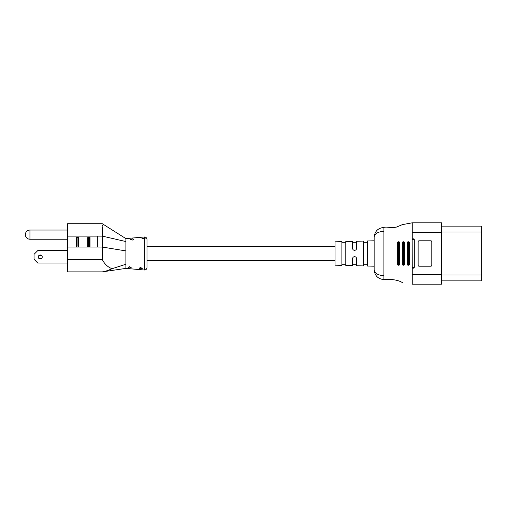 <?xml version="1.0" encoding="UTF-8"?>
<svg xmlns="http://www.w3.org/2000/svg" width="507" height="507" viewBox="0 0 507 507"><rect width="100%" height="100%" fill="white"/><g stroke="black" fill="none" stroke-linecap="round" stroke-linejoin="round"><path stroke-width="0.76" d="M335.045 246.301L146.992 246.301L146.992 267.531C146.815 269.141 145.915 269.965 144.292 270.003L144.292 239.038L145.11 238.512L144.292 237.922L144.292 236.997C145.915 237.035 146.815 237.859 146.992 239.469L146.992 260.699L335.045 260.699M40.243 254.996A1.984 1.984 0 0 1 42.233 256.979A1.984 1.984 0 0 1 40.243 258.963A1.984 1.984 0 0 1 38.259 256.979A1.984 1.984 0 0 1 40.243 254.996M29.945 230.045A4.595 4.595 0 0 0 25.35 234.64A4.595 4.595 0 0 0 29.945 239.228L29.945 230.045L67.551 230.045M144.292 239.038L141.985 238.588L144.292 237.922M132.289 238.829L133.867 239.285L132.289 240.09L130.73 239.488L132.289 238.829M140.705 267.582L142.245 268.431L140.705 268.849L139.159 268.133L140.705 267.582M129.621 266.695L131.161 267.544L129.621 267.956L128.068 267.252L129.621 266.695M102.313 234.64C102.306 220.551 102.306 220.551 102.313 234.64L102.306 247.048L125.888 250.908L125.888 268.393L144.292 270.003M67.551 236.123L67.551 223.714L102.306 223.714L125.888 238.607L125.888 241.554L102.306 236.123L97.344 236.123L97.344 247.048L67.551 247.048L67.551 236.123L97.344 236.123M102.313 234.564L102.306 228.575M102.306 228.442L102.306 226.883M102.306 226.128L102.306 225.007M90.018 246.947L90.018 237.53L87.787 237.53L88.408 238.284L88.408 246.187L87.787 246.947L90.018 246.947L89.397 246.187L89.397 238.284L90.018 237.53L89.397 238.284M78.598 237.53L78.598 246.947L78.598 237.53L76.367 237.53L76.988 238.284L76.988 246.187L76.367 246.947L78.598 246.947L77.977 246.187L77.977 238.284L78.598 237.53L77.977 238.284M97.344 247.048L102.306 247.048L102.306 259.464C104.398 263.919 107.649 267.005 112.047 268.723C107.896 270.548 104.645 271.594 102.306 271.872L67.551 271.872L67.551 247.048M105.234 271.226L106.546 270.871M112.047 268.723L125.888 264.248M125.888 241.554L125.888 250.908M87.787 237.53L87.787 246.947L88.408 246.187M76.367 237.53L76.367 246.947L76.988 246.187M38.697 258.221L41.796 258.221M38.697 255.737L41.796 255.737M67.551 263.013L37.765 263.013L34.039 259.292L34.039 254.324L37.765 250.604L67.551 250.604M356.548 242.752L352.638 242.752M356.548 264.248L352.638 264.248M335.045 241.82L341.889 241.636L341.889 265.364L335.045 265.18L335.045 241.82M341.889 264.248L345.799 264.248M341.889 242.752L345.799 242.752M363.392 264.248L367.296 264.248M363.392 242.752L367.296 242.752M398.698 264.248L399.649 264.248A0.976 0.976 0 0 1 398.673 265.231A0.976 0.976 0 0 0 399.649 264.248L399.649 242.752A0.976 0.976 0 0 0 398.673 241.769L398.477 241.769A0.976 0.976 0 0 0 397.501 242.752L397.501 264.248A0.976 0.976 0 0 0 398.477 265.231A0.976 0.976 0 0 1 397.501 264.248L398.698 264.248L398.673 242.726L398.451 264.248M403.585 264.248L404.535 264.248A0.976 0.976 0 0 1 403.559 265.231A0.976 0.976 0 0 0 404.535 264.248L404.535 242.752A0.976 0.976 0 0 0 403.559 241.769L403.363 241.769A0.976 0.976 0 0 0 402.387 242.752L402.387 264.248A0.976 0.976 0 0 0 403.363 265.231A0.976 0.976 0 0 1 402.387 264.248L403.585 264.248L403.559 242.726L403.338 264.248M408.471 264.248L409.422 264.248A0.976 0.976 0 0 1 408.446 265.231A0.976 0.976 0 0 0 409.422 264.248L409.422 242.752A0.976 0.976 0 0 0 408.446 241.769L408.249 241.769A0.976 0.976 0 0 0 407.273 242.752L407.273 264.248A0.976 0.976 0 0 0 408.249 265.231A0.976 0.976 0 0 1 407.273 264.248L408.471 264.248L408.446 242.726L408.224 264.248M413.135 267.208L413.135 268.159A0.976 0.976 0 0 1 412.254 267.607L412.159 239.817A0.976 0.976 0 0 1 412.254 239.393L412.254 222.814L402.406 224.62M402.406 224.614L396.423 227.098C389.94 228.315 387.437 226.458 383.913 227.402L383.913 279.598C378.019 278.977 374.762 275.713 374.141 269.819L374.141 237.181C374.762 233.645 378.019 231.686 383.913 231.312M374.141 266.207L367.296 266.029L367.296 240.971L374.141 240.793M345.799 241.535L352.638 241.357L352.638 248.512C352.752 249.615 353.404 250.23 354.596 250.344C355.787 250.211 356.434 249.59 356.548 248.481L356.548 241.256L363.392 241.078L363.392 265.922L356.548 265.744L356.548 258.519C356.434 257.41 355.781 256.789 354.596 256.656C353.404 256.77 352.752 257.385 352.638 258.488L352.638 265.643L345.799 265.465L345.799 241.535M412.159 239.817L413.11 239.817L412.254 239.393A0.976 0.976 0 0 1 413.135 238.841L413.135 239.792M413.357 267.183L414.308 267.183L414.308 239.817A0.976 0.976 0 0 0 413.332 238.841L413.135 238.841M414.308 267.183A0.976 0.976 0 0 1 413.332 268.159L413.135 268.159M412.254 274.414L441.578 274.414L441.578 284.186L412.254 284.186L412.254 267.607L413.116 267.195L412.159 267.183M441.578 274.414L441.578 222.814L412.254 222.814M441.578 280.865L481.65 280.865L481.65 226.135L441.578 226.135M408.224 242.752L407.273 242.752A0.976 0.976 0 0 1 408.249 241.769L408.249 242.726M408.446 242.726L408.446 241.769A0.976 0.976 0 0 1 409.422 242.752L408.471 242.752M408.249 264.274L408.249 265.231L408.446 264.274M403.338 242.752L402.387 242.752A0.976 0.976 0 0 1 403.363 241.769L403.363 242.726M403.559 242.726L403.559 241.769A0.976 0.976 0 0 1 404.535 242.752L403.585 242.752M403.363 264.274L403.363 265.231L403.559 264.274M398.451 242.752L397.501 242.752A0.976 0.976 0 0 1 398.477 241.769L398.477 242.726M398.673 242.726L398.673 241.769A0.976 0.976 0 0 1 399.649 242.752L398.698 242.752M398.477 264.274L398.477 265.231L398.673 264.274M383.913 275.688C378.019 275.314 374.762 273.355 374.141 269.819C374.762 275.713 378.019 278.977 383.913 279.598M383.913 227.402C378.019 228.023 374.762 231.287 374.141 237.181C374.762 231.287 378.019 228.023 383.913 227.402M430.83 266.207A0.976 0.976 0 0 0 431.806 265.231L431.806 241.769A0.976 0.976 0 0 0 430.83 240.793L419.099 240.793A0.976 0.976 0 0 0 418.123 241.769L418.123 265.231A0.976 0.976 0 0 0 419.099 266.207L430.83 266.207M67.551 259.464L102.306 259.464M412.254 232.586L441.578 232.586M441.578 275.003L481.65 275.003M441.578 231.997L481.65 231.997M413.332 267.208L413.332 268.159M413.357 239.817L414.308 239.817M413.332 238.841L413.332 239.792M29.945 239.228L67.551 239.228M125.888 268.393L102.306 271.872M125.888 238.607L144.292 236.997M384.464 279.642L390.092 279.401C395.745 279.782 399.903 280.903 402.571 282.754"/></g></svg>
